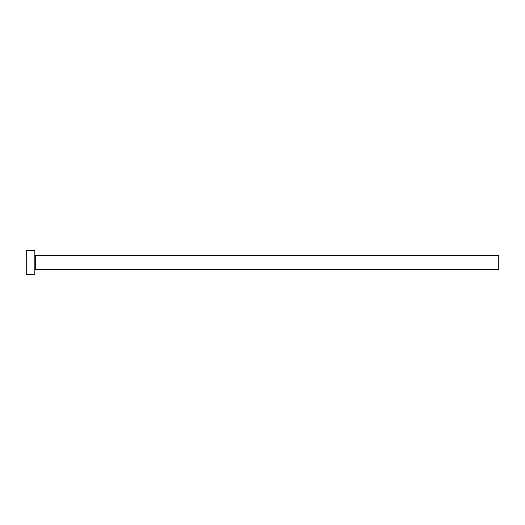 <?xml version="1.0" encoding="UTF-8"?>
<svg xmlns="http://www.w3.org/2000/svg" width="525" height="525" viewBox="0 0 525 525"><rect width="100%" height="100%" fill="white"/><g stroke="black" fill="none" stroke-linecap="round" stroke-linejoin="round"><path stroke-width="0.79" d="M35.7 269.371L35.7 255.629L498.75 255.629L498.75 269.371L35.7 269.371L34.84 270.231M34.84 262.5L34.84 274.529L26.25 274.529L26.25 250.471L34.84 250.471L34.84 262.5M35.7 255.629L34.84 254.769"/></g></svg>
